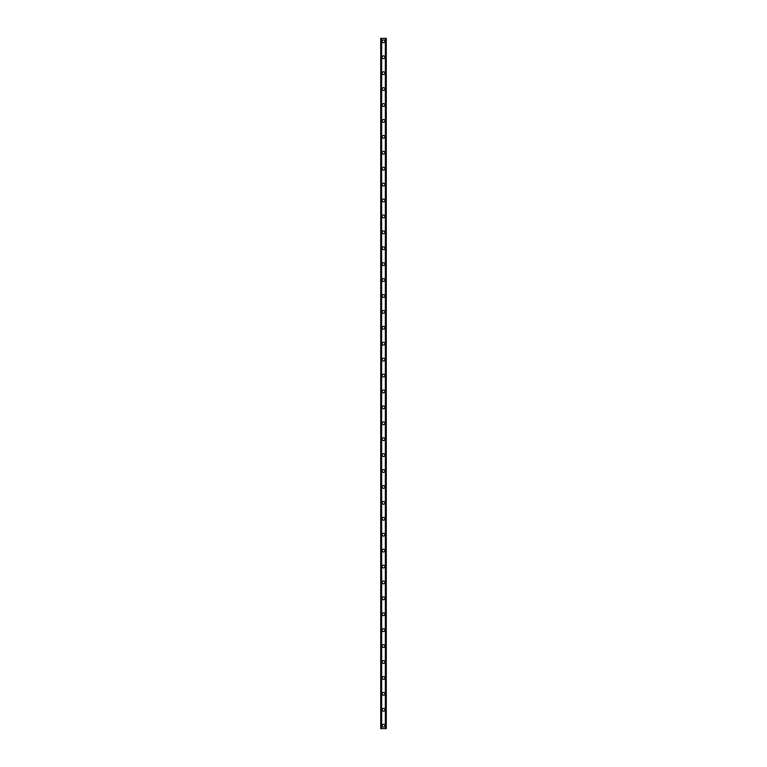 <?xml version="1.0" encoding="UTF-8"?>
<svg xmlns="http://www.w3.org/2000/svg" width="767" height="767" viewBox="0 0 767 767"><rect width="100%" height="100%" fill="white"/><g stroke="black" fill="none" stroke-linecap="round" stroke-linejoin="round"><path stroke-width="1.15" d="M382.11 725.668A1.39 1.39 0 0 1 383.5 724.278A1.39 1.39 0 0 1 384.89 725.668A1.39 1.39 0 0 1 383.5 727.058A1.39 1.39 0 0 1 382.11 725.668M382.11 709.753A1.39 1.39 0 0 1 383.5 708.363A1.39 1.39 0 0 1 384.89 709.753A1.39 1.39 0 0 1 383.5 711.143A1.39 1.39 0 0 1 382.11 709.753M382.11 693.838A1.39 1.39 0 0 1 383.5 692.448A1.39 1.39 0 0 1 384.89 693.838A1.39 1.39 0 0 1 383.5 695.228A1.39 1.39 0 0 1 382.11 693.838M382.11 677.923A1.39 1.39 0 0 1 383.5 676.532A1.39 1.39 0 0 1 384.89 677.923A1.39 1.39 0 0 1 383.5 679.313A1.39 1.39 0 0 1 382.11 677.923M382.11 662.007A1.39 1.39 0 0 1 383.5 660.617A1.39 1.39 0 0 1 384.89 662.007A1.39 1.39 0 0 1 383.5 663.397A1.39 1.39 0 0 1 382.11 662.007M382.11 646.092A1.39 1.39 0 0 1 383.5 644.702A1.39 1.39 0 0 1 384.89 646.092A1.39 1.39 0 0 1 383.5 647.482A1.39 1.39 0 0 1 382.11 646.092M382.11 630.177A1.39 1.39 0 0 1 383.5 628.787A1.39 1.39 0 0 1 384.89 630.177A1.39 1.39 0 0 1 383.5 631.567A1.39 1.39 0 0 1 382.11 630.177M382.11 614.262A1.39 1.39 0 0 1 383.5 612.871A1.39 1.39 0 0 1 384.89 614.262A1.39 1.39 0 0 1 383.5 615.652A1.39 1.39 0 0 1 382.11 614.262M382.11 598.346A1.39 1.39 0 0 1 383.5 596.956A1.39 1.39 0 0 1 384.89 598.346A1.39 1.39 0 0 1 383.5 599.736A1.39 1.39 0 0 1 382.11 598.346M382.11 582.431A1.39 1.39 0 0 1 383.5 581.041A1.39 1.39 0 0 1 384.89 582.431A1.39 1.39 0 0 1 383.5 583.831A1.39 1.39 0 0 1 382.11 582.431M382.11 566.516A1.39 1.39 0 0 1 383.5 565.126A1.39 1.39 0 0 1 384.89 566.516A1.39 1.39 0 0 1 383.5 567.916A1.39 1.39 0 0 1 382.11 566.516M382.11 550.601A1.39 1.39 0 0 1 383.5 549.21A1.39 1.39 0 0 1 384.89 550.601A1.39 1.39 0 0 1 383.5 552A1.39 1.39 0 0 1 382.11 550.601M382.11 534.685A1.39 1.39 0 0 1 383.5 533.295A1.39 1.39 0 0 1 384.89 534.685A1.39 1.39 0 0 1 383.5 536.085A1.39 1.39 0 0 1 382.11 534.685M382.11 518.78A1.39 1.39 0 0 1 383.5 517.38A1.39 1.39 0 0 1 384.89 518.78A1.39 1.39 0 0 1 383.5 520.17A1.39 1.39 0 0 1 382.11 518.78M382.11 502.864A1.39 1.39 0 0 1 383.5 501.465A1.39 1.39 0 0 1 384.89 502.864A1.39 1.39 0 0 1 383.5 504.255A1.39 1.39 0 0 1 382.11 502.864M382.11 486.949A1.39 1.39 0 0 1 383.5 485.549A1.39 1.39 0 0 1 384.89 486.949A1.39 1.39 0 0 1 383.5 488.339A1.39 1.39 0 0 1 382.11 486.949M382.11 471.034A1.39 1.39 0 0 1 383.5 469.634A1.39 1.39 0 0 1 384.89 471.034A1.39 1.39 0 0 1 383.5 472.424A1.39 1.39 0 0 1 382.11 471.034M382.11 455.119A1.39 1.39 0 0 1 383.5 453.719A1.39 1.39 0 0 1 384.89 455.119A1.39 1.39 0 0 1 383.5 456.509A1.39 1.39 0 0 1 382.11 455.119M382.11 439.203A1.39 1.39 0 0 1 383.5 437.813A1.39 1.39 0 0 1 384.89 439.203A1.39 1.39 0 0 1 383.5 440.594A1.39 1.39 0 0 1 382.11 439.203M382.11 423.288A1.39 1.39 0 0 1 383.5 421.898A1.39 1.39 0 0 1 384.89 423.288A1.39 1.39 0 0 1 383.5 424.678A1.39 1.39 0 0 1 382.11 423.288M382.11 407.373A1.39 1.39 0 0 1 383.5 405.983A1.39 1.39 0 0 1 384.89 407.373A1.39 1.39 0 0 1 383.5 408.763A1.39 1.39 0 0 1 382.11 407.373M382.11 391.458A1.39 1.39 0 0 1 383.5 390.067A1.39 1.39 0 0 1 384.89 391.458A1.39 1.39 0 0 1 383.5 392.848A1.39 1.39 0 0 1 382.11 391.458M382.11 375.542A1.39 1.39 0 0 1 383.5 374.152A1.39 1.39 0 0 1 384.89 375.542A1.39 1.39 0 0 1 383.5 376.933A1.39 1.39 0 0 1 382.11 375.542M382.11 359.627A1.39 1.39 0 0 1 383.5 358.237A1.39 1.39 0 0 1 384.89 359.627A1.39 1.39 0 0 1 383.5 361.017A1.39 1.39 0 0 1 382.11 359.627M382.11 343.712A1.39 1.39 0 0 1 383.5 342.322A1.39 1.39 0 0 1 384.89 343.712A1.39 1.39 0 0 1 383.5 345.102A1.39 1.39 0 0 1 382.11 343.712M382.11 327.797A1.39 1.39 0 0 1 383.5 326.406A1.39 1.39 0 0 1 384.89 327.797A1.39 1.39 0 0 1 383.5 329.187A1.39 1.39 0 0 1 382.11 327.797M382.11 311.881A1.39 1.39 0 0 1 383.5 310.491A1.39 1.39 0 0 1 384.89 311.881A1.39 1.39 0 0 1 383.5 313.281A1.39 1.39 0 0 1 382.11 311.881M382.11 295.966A1.39 1.39 0 0 1 383.5 294.576A1.39 1.39 0 0 1 384.89 295.966A1.39 1.39 0 0 1 383.5 297.366A1.39 1.39 0 0 1 382.11 295.966M382.11 280.051A1.39 1.39 0 0 1 383.5 278.661A1.39 1.39 0 0 1 384.89 280.051A1.39 1.39 0 0 1 383.5 281.451A1.39 1.39 0 0 1 382.11 280.051M382.11 264.136A1.39 1.39 0 0 1 383.5 262.745A1.39 1.39 0 0 1 384.89 264.136A1.39 1.39 0 0 1 383.5 265.535A1.39 1.39 0 0 1 382.11 264.136M382.11 248.22A1.39 1.39 0 0 1 383.5 246.83A1.39 1.39 0 0 1 384.89 248.22A1.39 1.39 0 0 1 383.5 249.62A1.39 1.39 0 0 1 382.11 248.22M382.11 232.315A1.39 1.39 0 0 1 383.5 230.915A1.39 1.39 0 0 1 384.89 232.315A1.39 1.39 0 0 1 383.5 233.705A1.39 1.39 0 0 1 382.11 232.315M382.11 216.399A1.39 1.39 0 0 1 383.5 215A1.39 1.39 0 0 1 384.89 216.399A1.39 1.39 0 0 1 383.5 217.79A1.39 1.39 0 0 1 382.11 216.399M382.11 200.484A1.39 1.39 0 0 1 383.5 199.084A1.39 1.39 0 0 1 384.89 200.484A1.39 1.39 0 0 1 383.5 201.874A1.39 1.39 0 0 1 382.11 200.484M382.11 184.569A1.39 1.39 0 0 1 383.5 183.169A1.39 1.39 0 0 1 384.89 184.569A1.39 1.39 0 0 1 383.5 185.959A1.39 1.39 0 0 1 382.11 184.569M382.11 168.654A1.39 1.39 0 0 1 383.5 167.264A1.39 1.39 0 0 1 384.89 168.654A1.39 1.39 0 0 1 383.5 170.044A1.39 1.39 0 0 1 382.11 168.654M382.11 152.738A1.39 1.39 0 0 1 383.5 151.348A1.39 1.39 0 0 1 384.89 152.738A1.39 1.39 0 0 1 383.5 154.129A1.39 1.39 0 0 1 382.11 152.738M382.11 136.823A1.39 1.39 0 0 1 383.5 135.433A1.39 1.39 0 0 1 384.89 136.823A1.39 1.39 0 0 1 383.5 138.213A1.39 1.39 0 0 1 382.11 136.823M382.11 120.908A1.39 1.39 0 0 1 383.5 119.518A1.39 1.39 0 0 1 384.89 120.908A1.39 1.39 0 0 1 383.5 122.298A1.39 1.39 0 0 1 382.11 120.908M382.11 104.993A1.39 1.39 0 0 1 383.5 103.603A1.39 1.39 0 0 1 384.89 104.993A1.39 1.39 0 0 1 383.5 106.383A1.39 1.39 0 0 1 382.11 104.993M382.11 89.077A1.39 1.39 0 0 1 383.5 87.687A1.39 1.39 0 0 1 384.89 89.077A1.39 1.39 0 0 1 383.5 90.468A1.39 1.39 0 0 1 382.11 89.077M382.11 73.162A1.39 1.39 0 0 1 383.5 71.772A1.39 1.39 0 0 1 384.89 73.162A1.39 1.39 0 0 1 383.5 74.552A1.39 1.39 0 0 1 382.11 73.162M382.11 57.247A1.39 1.39 0 0 1 383.5 55.857A1.39 1.39 0 0 1 384.89 57.247A1.39 1.39 0 0 1 383.5 58.637A1.39 1.39 0 0 1 382.11 57.247M382.11 41.332A1.39 1.39 0 0 1 383.5 39.942A1.39 1.39 0 0 1 384.89 41.332A1.39 1.39 0 0 1 383.5 42.722A1.39 1.39 0 0 1 382.11 41.332M385.964 38.35L380.72 38.35L380.72 728.65L386.28 728.65L386.28 38.35L385.964 728.65M385.456 728.65L385.485 38.35M381.515 728.65L381.515 38.35M380.72 38.35L380.72 728.65M381.64 38.35L381.64 728.65M385.36 38.35L385.36 728.65M386.28 38.35L386.28 728.65M380.748 38.35L380.748 728.65M380.969 38.35L380.969 728.65M381.036 38.35L381.036 728.65M386.031 38.35L386.031 728.65M386.252 38.35L386.252 728.65"/></g></svg>
